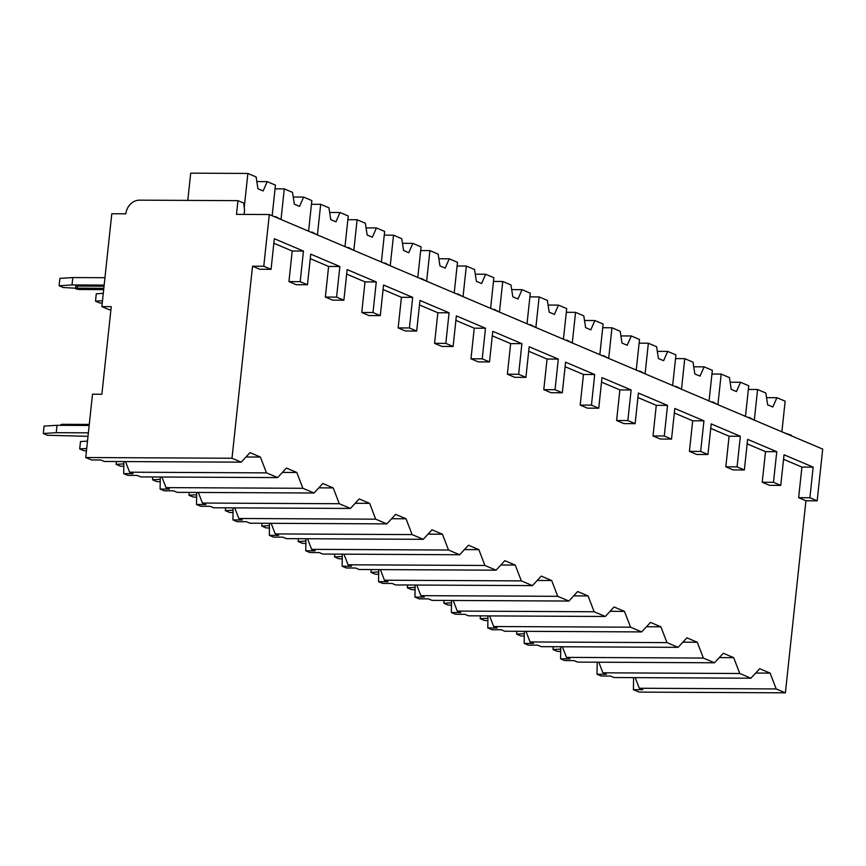 <?xml version="1.0" encoding="UTF-8"?>
<svg xmlns="http://www.w3.org/2000/svg" width="866" height="866" viewBox="0 0 866 866"><rect width="100%" height="100%" fill="white"/><g stroke="black" fill="none" stroke-linecap="round" stroke-linejoin="round"><path stroke-width="1.3" d="M111.238 306.661L101.863 306.618L111.79 213.75L125.851 213.815A14.018 11.94 113 0 1 139.513 200.165L237.955 200.652L236.494 214.367L269.304 214.53L263.773 266.241L252.526 266.187L232.001 458.244L85.734 457.529L92.5 394.203L101.885 394.257L111.238 306.661M110.913 309.714L109.148 309.703L101.863 306.618M125.516 461.578L129.597 472.187L133.083 473.67L123.708 473.615L127.865 475.38L137.239 475.434L140.725 476.906L277.618 477.588L286.408 468.073L296.811 472.479L302.894 488.294L314.022 493.014L322.812 483.509L333.215 487.915L339.299 503.731L350.427 508.45L359.217 498.935L369.62 503.352L375.703 519.167L386.842 523.887L395.632 514.372L406.035 518.777L412.119 534.593L423.247 539.312L432.037 529.808L442.439 534.214L448.523 550.029L459.651 554.749L468.441 545.234L478.844 549.65L484.928 565.466L496.056 570.185L504.856 560.67L515.248 565.076L521.343 580.891L532.471 585.611L541.261 576.107L551.664 580.512L557.747 596.328L568.875 601.047L577.665 591.532L588.068 595.949L594.152 611.764L605.28 616.484L614.07 606.969L624.473 611.374L630.556 627.19L641.695 631.909L650.485 622.405L660.888 626.811L666.972 642.626L678.1 647.346L686.89 637.831L697.292 642.247L703.376 658.063L714.504 662.782L723.294 653.267L733.697 657.673L739.78 673.499L750.909 678.208L759.709 668.704L770.112 673.109L776.196 688.925L785.397 692.832L639.13 692.107L633.414 689.682L633.576 677.634M161.92 477.014L166.001 487.623L169.487 489.095L160.113 489.052L164.269 490.816L173.655 490.86L177.14 492.343L314.022 493.014M198.336 492.44L202.417 503.049L205.902 504.532L196.517 504.488L200.685 506.253L210.059 506.296L213.545 507.768L350.427 508.45M234.74 507.877L238.821 518.485L242.307 519.968L232.932 519.914L237.089 521.678L246.464 521.733L249.949 523.205L386.842 523.887M271.145 523.313L275.226 533.921L278.711 535.394L269.337 535.35L273.494 537.115L282.868 537.158L286.354 538.641L423.247 539.312M307.549 538.739L311.63 549.358L315.116 550.83L305.741 550.787L309.909 552.551L319.283 552.595L322.769 554.067L459.651 554.749M343.964 554.175L348.045 564.784L351.531 566.267L342.157 566.212L346.313 567.977L355.688 568.031L359.173 569.503L496.056 570.185M380.369 569.612L384.45 580.22L387.936 581.692L378.561 581.649L382.718 583.413L392.092 583.457L395.578 584.94L532.471 585.611M416.773 585.037L420.854 595.656L424.34 597.129L414.966 597.085L419.133 598.85L428.508 598.893L431.993 600.365L568.875 601.047M453.189 600.474L457.27 611.082L460.755 612.565L451.37 612.511L455.538 614.275L464.912 614.33L468.398 615.802L605.28 616.484M489.593 615.91L493.674 626.519L497.16 627.991L487.785 627.947L491.942 629.712L501.317 629.755L504.802 631.238L641.695 631.909M525.998 631.336L530.079 641.955L533.564 643.427L524.19 643.384L528.347 645.148L537.732 645.192L541.207 646.664L678.1 647.346M562.402 646.772L566.494 657.381L569.969 658.864L560.594 658.81L564.762 660.574L574.136 660.628L577.622 662.1L714.504 662.782M598.817 662.209L602.898 672.817L606.384 674.289L597.01 674.246L601.166 676.01L610.541 676.054L614.026 677.537L750.909 678.208M635.222 677.645L639.303 688.253L642.788 689.726L633.414 689.682M85.734 457.529L91.46 459.954L100.835 459.998L104.321 461.47L241.203 462.152L249.993 452.637L260.395 457.053L266.479 472.868L277.618 477.588M232.001 458.244L241.203 462.152M252.526 266.187L259.811 269.272L271.058 269.326L274.327 238.724L303.457 251.064L292.21 251.01L273.851 243.227M288.93 281.612L296.215 284.697L307.462 284.762L300.188 281.666L288.93 281.612L292.21 251.01M325.345 297.049L332.62 300.134L343.878 300.188L336.593 297.103L325.345 297.049L328.615 266.447L310.255 258.663M361.75 312.485L369.035 315.57L380.282 315.625L372.997 312.539L361.75 312.485L365.019 281.883L346.66 274.1M398.154 327.911L405.44 330.996L416.687 331.061L409.412 327.965L398.154 327.911L401.423 297.309L383.075 289.525M434.57 343.347L441.844 346.432L453.102 346.487L445.817 343.401L434.57 343.347L437.839 312.745L419.48 304.962M470.974 358.784L478.259 361.869L489.507 361.923L482.221 358.838L470.974 358.784L474.243 328.182L455.884 320.398M507.379 374.209L514.664 377.305L525.911 377.36L518.637 374.274L507.379 374.209L510.648 343.607L492.289 335.824M543.783 389.646L551.068 392.731L562.315 392.785L555.041 389.7L543.783 389.646L547.063 359.044L528.704 351.26M580.198 405.082L587.473 408.167L598.731 408.222L591.446 405.136L580.198 405.082L583.467 374.48L565.108 366.697M616.603 420.508L623.888 423.604L635.135 423.658L627.85 420.573L616.603 420.508L619.872 389.906L601.513 382.123M653.007 435.944L660.293 439.03L671.54 439.084L664.265 435.999L653.007 435.944L656.276 405.342L637.928 397.559M689.423 451.381L696.697 454.466L707.955 454.52L700.67 451.435L689.423 451.381L692.692 420.779L674.333 412.995M725.827 466.806L733.112 469.902L744.359 469.957L737.074 466.871L725.827 466.806L729.096 436.204L710.737 428.421M762.232 482.243L769.517 485.328L780.764 485.382L773.49 482.297L762.232 482.243L765.501 451.641L747.152 443.857M269.304 214.53L822.7 449.108L817.168 500.819L809.894 497.733L798.636 497.679L801.916 467.077L783.557 459.294M798.636 497.679L805.921 500.765L785.397 692.832M776.196 688.925L639.303 688.253M739.78 673.499L602.898 672.817M703.376 658.063L566.494 657.381M666.972 642.626L530.079 641.955M630.556 627.19L493.674 626.519M594.152 611.764L457.27 611.082M557.747 596.328L420.854 595.656M521.343 580.891L384.45 580.22M484.928 565.466L348.045 564.784M448.523 550.029L311.63 549.358M412.119 534.593L275.226 533.921M375.703 519.167L238.821 518.485M339.299 503.731L202.417 503.049M302.894 488.294L166.001 487.623M266.479 472.868L129.597 472.187M755.693 673.044L770.112 673.109M817.168 500.819L805.921 500.765M784.217 432.794L791.351 435.23L791.286 435.793M597.01 674.246L597.172 662.198M560.594 658.81L560.767 646.761M524.19 643.384L524.363 631.336M487.785 627.947L487.948 615.899M451.37 612.511L451.543 600.463M414.966 597.085L415.139 585.037M378.561 581.649L378.723 569.601M342.157 566.212L342.319 554.164M305.741 550.787L305.915 538.739M269.337 535.35L269.499 523.302M232.932 519.914L233.095 507.866M196.517 504.488L196.69 492.44M160.113 489.052L160.286 477.004M123.708 473.615L123.87 461.567M263.773 266.241L271.058 269.326M809.894 497.733L813.163 467.131L801.916 467.077M813.163 467.131L784.033 454.78L780.764 485.382M773.49 482.297L776.759 451.695L747.629 439.354L744.359 469.957M737.074 466.871L740.343 436.258L711.224 423.918L707.955 454.52M700.67 451.435L703.939 420.833L674.809 408.481L671.54 439.084M664.265 435.999L667.534 405.396L638.404 393.056L635.135 423.658M627.85 420.573L631.13 389.96L602 377.619L598.731 408.222M591.446 405.136L594.715 374.534L565.595 362.183L562.315 392.785M555.041 389.7L558.31 359.098L529.18 346.757L525.911 377.36M518.637 374.274L521.906 343.661L492.776 331.321L489.507 361.923M482.221 358.838L485.49 328.236L456.371 315.884L453.102 346.487M445.817 343.401L449.086 312.799L419.956 300.448L416.687 331.061M409.412 327.965L412.681 297.363L383.551 285.022L380.282 315.625M372.997 312.539L376.266 281.937L347.147 269.586L343.878 300.188M336.593 297.103L339.862 266.501L310.742 254.149L307.462 284.762M300.188 281.666L303.457 251.064M237.955 200.652L243.671 203.077L244.558 210.07L244.093 214.4M747.813 417.369L749.22 417.369L749.025 417.877M749.22 417.369L753.463 419.761M711.397 401.932L712.815 401.932L712.61 402.441M712.815 401.932L717.059 404.325M674.993 386.496L676.411 386.507L676.205 387.015M676.411 386.507L680.644 388.899M638.588 371.059L639.996 371.07L639.801 371.579M639.996 371.07L644.239 373.463M602.173 355.634L603.591 355.634L603.396 356.142M603.591 355.634L607.835 358.026M565.769 340.197L567.187 340.208L566.981 340.717M567.187 340.208L571.419 342.6M529.364 324.761L530.771 324.772L530.577 325.28M530.771 324.772L535.015 327.164M492.96 309.335L494.367 309.335L494.172 309.844M494.367 309.335L498.61 311.728M456.544 293.899L457.962 293.91L457.757 294.418M457.962 293.91L462.206 296.291M420.14 278.462L421.558 278.473L421.352 278.982M421.558 278.473L425.791 280.865M383.735 263.037L385.143 263.037L384.948 263.545M385.143 263.037L389.386 265.429M347.32 247.6L348.738 247.611L348.533 248.12M348.738 247.611L352.982 249.993M310.916 232.164L312.334 232.175L312.128 232.683M312.334 232.175L316.566 234.567M274.511 216.738L275.918 216.738L275.724 217.247M275.918 216.738L280.162 219.13M711.939 374.036L721.183 374.08L729.421 377.576L731.24 389.375L736.436 391.584L740.506 382.274L748.744 385.771L745.474 416.373M730.135 382.22L740.506 382.274M717.914 404.693L721.183 374.08M675.534 358.6L684.768 358.654L693.017 362.14L694.824 373.939L700.031 376.147L704.101 366.838L712.339 370.334L709.07 400.936M693.731 366.794L704.101 366.838M681.499 389.256L684.768 358.654M639.13 343.174L648.363 343.217L656.601 346.714L658.42 358.513L663.616 360.711L667.686 351.412L675.935 354.898L672.655 385.511M657.316 351.358L667.686 351.412M645.094 373.82L648.363 343.217M602.714 327.738L611.959 327.781L620.197 331.277L622.015 343.077L627.211 345.285L631.282 335.976L639.519 339.472L636.25 370.074M620.911 335.921L631.282 335.976M608.69 358.394L611.959 327.781M566.31 312.301L575.554 312.355L583.792 315.841L585.6 327.64L590.807 329.849L594.877 320.539L603.115 324.036L599.846 354.638M584.507 320.496L594.877 320.539M572.274 342.958L575.554 312.355M529.905 296.876L539.139 296.919L547.377 300.415L549.196 312.215L554.402 314.412L558.473 305.113L566.71 308.599L563.441 339.212M548.091 305.059L558.473 305.113M535.87 327.521L539.139 296.919M493.501 281.439L502.735 281.482L510.972 284.979L512.791 296.778L517.987 298.986L522.057 289.677L530.295 293.173L527.026 323.776M511.687 289.623L522.057 289.677M499.465 312.096L502.735 281.482M457.086 266.003L466.33 266.057L474.568 269.543L476.376 281.342L481.583 283.55L485.653 274.241L493.891 277.737L490.621 308.339M475.282 274.197L485.653 274.241M463.05 296.659L466.33 266.057M420.681 250.577L429.915 250.62L438.164 254.106L439.971 265.916L445.178 268.114L449.248 258.815L457.486 262.301L454.217 292.914M438.878 258.761L449.248 258.815M426.646 281.223L429.915 250.62M384.277 235.141L393.51 235.184L401.748 238.68L403.567 250.48L408.763 252.688L412.833 243.378L421.082 246.875L417.802 277.477M402.463 243.324L412.833 243.378M390.241 265.797L393.51 235.184M347.861 219.704L357.106 219.748L365.344 223.244L367.162 235.043L372.358 237.252L376.429 227.942L384.666 231.439L381.397 262.041M366.058 227.899L376.429 227.942M353.837 250.361L357.106 219.748M311.457 204.279L320.691 204.322L328.939 207.808L330.747 219.618L335.954 221.815L340.024 212.516L348.262 216.002L344.993 246.615M329.654 212.462L340.024 212.516M317.421 234.924L320.691 204.322M275.052 188.842L284.286 188.885L292.524 192.382L294.343 204.181L299.549 206.389L303.62 197.08L311.857 200.576L308.588 231.179M293.238 197.026L303.62 197.08M281.017 219.499L284.286 188.885M187.781 200.403L190.693 173.168L247.882 173.449L256.12 176.945L257.938 188.745L263.134 190.953L267.204 181.644L275.442 185.14L272.173 215.742M256.834 181.589L267.204 181.644M244.244 207.526L247.882 173.449M748.354 389.473L757.588 389.516L765.825 393.012L767.644 404.812L772.84 407.009L776.91 397.71L785.148 401.196L781.879 431.809M766.54 397.656L776.91 397.71M754.318 420.118L757.588 389.516M776.759 451.695L765.501 451.641M740.343 436.258L729.096 436.204M703.939 420.833L692.692 420.779M667.534 405.396L656.276 405.342M631.13 389.96L619.872 389.906M594.715 374.534L583.467 374.48M558.31 359.098L547.063 359.044M521.906 343.661L510.648 343.607M485.49 328.236L474.243 328.182M449.086 312.799L437.839 312.745M412.681 297.363L401.423 297.309M376.266 281.937L365.019 281.883M339.862 266.501L328.615 266.447M719.289 657.608L733.697 657.673M682.884 642.171L697.292 642.247M646.469 626.735L660.888 626.811M610.065 611.309L624.473 611.374M573.66 595.873L588.068 595.949M537.245 580.437L551.664 580.512M500.84 565.011L515.248 565.076M464.436 549.574L478.844 549.65M428.031 534.138L442.439 534.214M391.616 518.712L406.035 518.777M355.212 503.276L369.62 503.352M318.807 487.839L333.215 487.915M282.392 472.414L296.811 472.479M245.987 456.977L260.395 457.053M560.703 651.524L557.163 651.319L553.006 649.554L553.309 646.729M560.735 649.078L553.006 649.554M524.287 636.088L520.758 635.893L516.601 634.128L516.905 631.292M524.331 633.641L516.601 634.128M487.883 620.651L484.354 620.457L480.186 618.692L480.489 615.867M487.915 618.205L480.186 618.692M451.478 605.226L447.949 605.02L443.782 603.256L444.085 600.43M451.511 602.779L443.782 603.256M415.074 589.789L411.534 589.594L407.377 587.83L407.68 584.994M415.106 587.343L407.377 587.83M378.659 574.353L375.13 574.158L370.973 572.394L371.276 569.568M378.691 571.906L370.973 572.394M342.254 558.927L338.725 558.722L334.557 556.957L334.861 554.132M342.286 556.481L334.557 556.957M305.85 543.491L302.31 543.296L298.153 541.531L298.456 538.695M305.882 541.044L298.153 541.531M269.434 528.054L265.905 527.859L261.749 526.095L262.052 523.27M269.467 525.608L261.749 526.095M233.03 512.618L229.501 512.423L225.333 510.659L225.636 507.833M233.062 510.182L225.333 510.659M196.625 497.192L193.096 496.997L188.929 495.233L189.232 492.397M196.658 494.746L188.929 495.233M160.21 481.756L156.681 481.561L152.524 479.796L152.827 476.971M160.253 479.309L152.524 479.796M123.806 466.319L120.277 466.125L116.12 464.36L116.423 461.535M123.838 463.884L116.12 464.36M102.491 300.751L95.498 301.184L99.655 302.948L102.242 303.1M95.498 301.184L96.288 293.801L103.281 293.358M86.448 450.84L83.872 450.688L79.704 448.934L80.495 441.541L87.488 441.108M86.708 448.491L79.704 448.934M104.169 285.109L72.008 284.946L59.094 285.758L63.25 287.523L75.569 288.205M77.42 286.061A3.237 0.574 -173.9 0 0 75.764 286.375L75.537 288.486A3.237 0.574 6.1 0 1 77.193 288.172L77.42 286.061L104.05 286.191M59.094 285.758L59.884 278.365L72.798 277.564L104.959 277.715M43.3 433.498L44.09 426.104L57.015 425.303L56.225 432.686L43.3 433.498L47.457 435.262L88.007 436.334M72.008 284.946L72.798 277.564M88.375 432.848L56.225 432.686M89.166 425.466L57.015 425.303M89.274 424.437L62.644 424.308A3.237 0.574 -173.9 0 0 60.999 424.621L60.923 425.325M103.682 289.612L80.322 289.493A3.237 0.574 6.1 0 1 77.096 289.157A3.237 0.574 6.1 0 1 75.537 288.486M103.823 288.302L77.193 288.172M62.644 424.308L62.536 425.325"/></g></svg>
